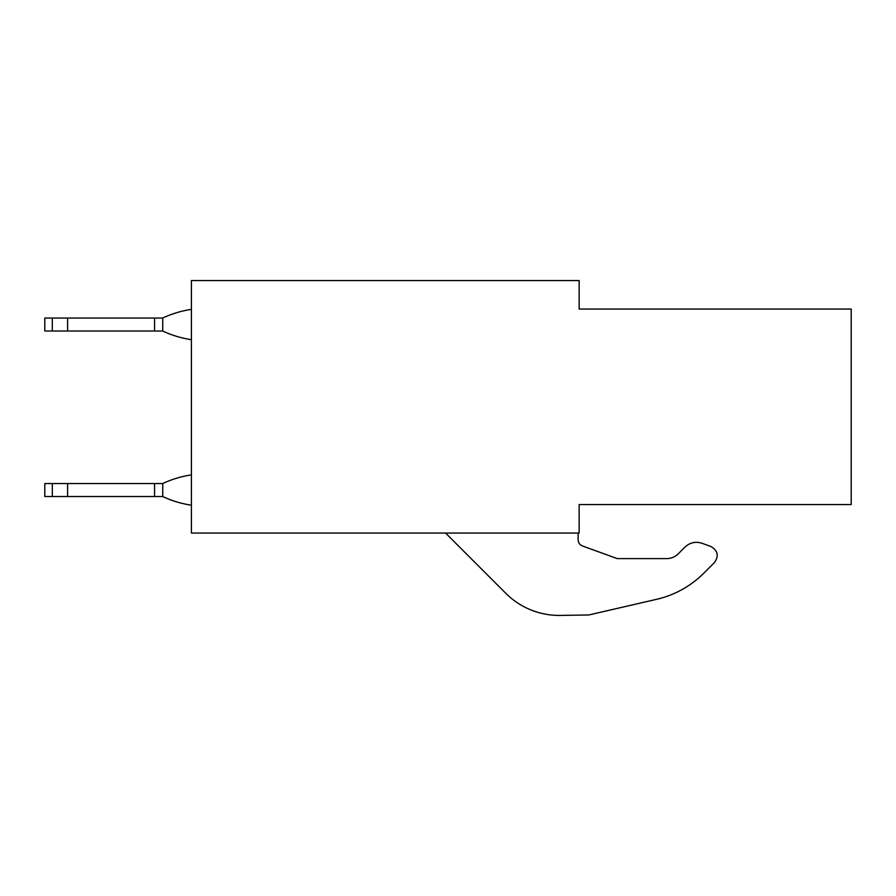 <?xml version="1.0" encoding="UTF-8"?>
<svg xmlns="http://www.w3.org/2000/svg" width="896" height="896" viewBox="0 0 896 896"><rect width="100%" height="100%" fill="white"/><g stroke="black" fill="none" stroke-linecap="round" stroke-linejoin="round"><path stroke-width="1.34" d="M851.2 504.549L851.2 309.053L579.141 309.053L579.141 280.549L191.419 280.549L191.419 533.053L579.141 533.053L579.141 504.549L851.2 504.549M445.558 533.053L505.792 593.298A75.611 75.611 0 0 0 559.227 615.44L588.874 614.958L656.701 599.301A97.742 97.742 0 0 0 703.853 573.149L714.426 562.576C719.051 555.923 717.864 550.558 710.864 546.482L702.106 543.29C695.677 541.24 689.976 542.506 685.003 547.075L678.261 553.829C675.046 556.942 671.205 558.533 666.736 558.6L617.232 558.6L582.422 545.955C579.712 544.813 578.29 542.774 578.133 539.829L578.133 533.053M67.603 318.046L154.571 318.046L154.571 331.016L67.603 331.016L67.603 318.046L44.8 318.046L44.8 331.016L67.603 331.016M191.419 339.685L191.419 339.685A103.858 103.858 0 0 1 162.736 331.038L162.747 318.046L154.571 318.046M162.747 331.016L154.571 331.016M162.736 318.024A103.858 103.858 0 0 1 191.419 309.378M67.603 483.56L154.571 483.56L154.571 496.53L67.603 496.53L67.603 483.56L44.8 483.56L44.8 496.53L67.603 496.53M191.419 505.198L191.419 505.198A103.858 103.858 0 0 1 162.736 496.552L162.747 483.56L154.571 483.56M162.747 496.53L154.571 496.53M162.736 483.538A103.858 103.858 0 0 1 191.419 474.891M52.304 318.046L52.304 331.016M52.304 483.56L52.304 496.53"/></g></svg>
